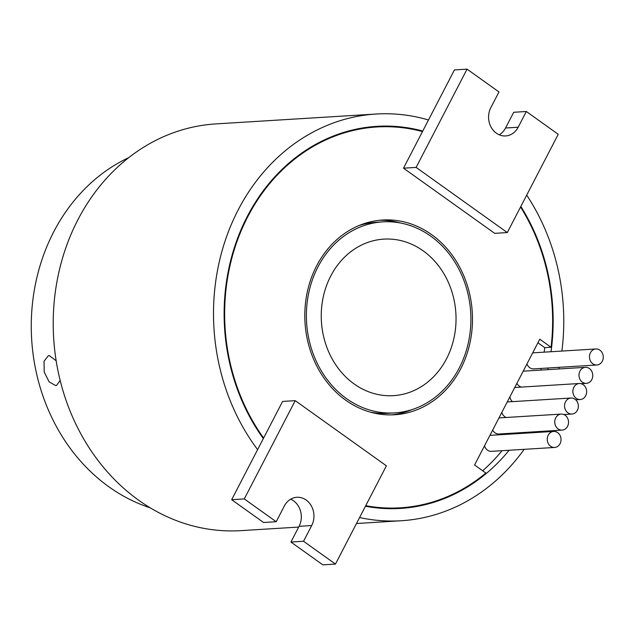 <?xml version="1.0" encoding="UTF-8"?>
<svg xmlns="http://www.w3.org/2000/svg" width="634" height="634" viewBox="0 0 634 634"><rect width="100%" height="100%" fill="white"/><g stroke="black" fill="none" stroke-linecap="round" stroke-linejoin="round"><path stroke-width="0.95" d="M467.06 69.146L416.126 167.4L507.303 232.567L558.237 134.305L526.323 111.497L518.176 127.22A18.521 15.913 -93.5 0 1 505.639 135.938A18.521 15.913 -93.5 0 1 490.946 126.871A18.521 15.913 -93.5 0 1 490.819 107.677L498.974 91.954L467.06 69.146L454.435 69.922L422.482 131.571A190.786 163.881 86.5 0 0 376.889 126.966A190.786 163.881 86.5 0 0 247.767 216.717A190.786 163.881 86.5 0 0 263.617 438.046L231.664 499.695L263.578 522.503L276.202 521.727L284.349 505.995A18.521 15.913 -93.5 0 1 296.886 497.286A18.521 15.913 -93.5 0 1 311.579 506.352A18.521 15.913 -93.5 0 1 311.706 525.546L303.551 541.27L290.927 542.046L322.841 564.854L335.465 564.078L386.399 465.816L295.222 400.656L282.598 401.433L263.617 438.046M544.154 352.163A190.786 163.881 -93.5 0 0 544.741 347.654L551.057 347.266A190.786 163.881 86.5 0 0 520.554 207.001M541.214 368.425A190.786 163.881 -93.5 0 1 540.842 370.082M567.557 426.341A8.028 6.895 86.5 0 0 567.509 418.02A8.028 6.895 86.5 0 0 561.138 414.089A8.028 6.895 86.5 0 0 555.709 417.869A8.028 6.895 86.5 0 0 555.764 426.183A8.028 6.895 86.5 0 0 562.128 430.114A8.028 6.895 86.5 0 0 567.557 426.341M577.384 410.269A8.028 6.895 86.5 0 0 577.328 401.948A8.028 6.895 86.5 0 0 570.965 398.025A8.028 6.895 86.5 0 0 565.528 401.798A8.028 6.895 86.5 0 0 565.583 410.119A8.028 6.895 86.5 0 0 571.955 414.042A8.028 6.895 86.5 0 0 577.384 410.269M570.965 398.025L507.858 401.916A8.028 6.895 86.5 0 0 507.232 401.988M591.799 379.584A8.028 6.895 86.5 0 0 591.744 371.262A8.028 6.895 86.5 0 0 585.372 367.332A8.028 6.895 86.5 0 0 579.944 371.112A8.028 6.895 86.5 0 0 579.999 379.425A8.028 6.895 86.5 0 0 586.363 383.356A8.028 6.895 86.5 0 0 591.799 379.584M585.689 395.767A8.028 6.895 86.5 0 0 585.642 387.445A8.028 6.895 86.5 0 0 579.27 383.515A8.028 6.895 86.5 0 0 573.841 387.295A8.028 6.895 86.5 0 0 573.897 395.608A8.028 6.895 86.5 0 0 580.261 399.539A8.028 6.895 86.5 0 0 585.689 395.767M579.27 383.515L516.163 387.414A8.028 6.895 86.5 0 0 514.634 387.707M602.3 361.214A8.028 6.895 86.5 0 0 602.245 352.9A8.028 6.895 86.5 0 0 595.881 348.969A8.028 6.895 86.5 0 0 590.444 352.742A8.028 6.895 86.5 0 0 590.5 361.063A8.028 6.895 86.5 0 0 596.871 364.994A8.028 6.895 86.5 0 0 602.3 361.214M595.881 348.969L532.766 352.861A8.028 6.895 86.5 0 0 532.695 352.869M560.068 443.673A8.028 6.895 86.5 0 0 560.012 435.36A8.028 6.895 86.5 0 0 553.648 431.429A8.028 6.895 86.5 0 0 548.212 435.201A8.028 6.895 86.5 0 0 548.267 443.523A8.028 6.895 86.5 0 0 554.639 447.453A8.028 6.895 86.5 0 0 560.068 443.673M553.648 431.429L490.542 435.32A8.028 6.895 86.5 0 0 489.916 435.392M365.438 506.249A191.405 164.404 86.5 0 0 400.426 508.428A191.405 164.404 86.5 0 0 509.126 450.259M521.291 433.426A191.405 164.404 86.5 0 0 521.814 432.602M422.767 131.016A191.405 164.404 86.5 0 0 376.85 126.348A191.405 164.404 86.5 0 0 247.315 216.392A191.405 164.404 86.5 0 0 263.332 438.601M387.77 508.642A191.405 164.404 86.5 0 0 388.317 508.555M60.167 380.448L56.497 385.456L55.705 385.591L49.119 381.866L44.206 371.984L44.023 361.261L48.382 355.674L49.19 355.539L56.157 360.746M382.746 221.868A95.702 82.206 86.5 0 0 317.975 266.89A95.702 82.206 86.5 0 0 318.625 366.056A95.702 82.206 86.5 0 0 394.53 412.908A95.702 82.206 86.5 0 0 459.301 367.886A95.702 82.206 86.5 0 0 458.659 268.721A95.702 82.206 86.5 0 0 382.746 221.868L376.438 222.257A95.702 82.206 86.5 0 0 358.884 225.593M316.612 265.915A97.557 83.791 86.5 0 0 317.269 366.999A97.557 83.791 86.5 0 0 394.649 414.755A97.557 83.791 86.5 0 0 460.672 368.869A97.557 83.791 86.5 0 0 460.015 267.778A97.557 83.791 86.5 0 0 382.635 220.022A97.557 83.791 86.5 0 0 316.612 265.915M391.487 414.882A97.557 83.791 86.5 0 0 412.084 409.572M446.542 358.765A78.41 67.355 -93.5 0 1 393.468 395.656A78.41 67.355 -93.5 0 1 331.273 357.267A78.41 67.355 -93.5 0 1 330.742 276.012A78.41 67.355 -93.5 0 1 383.808 239.121A78.41 67.355 -93.5 0 1 446.011 277.51A78.41 67.355 -93.5 0 1 446.542 358.765M558.863 368.972A203.752 175.016 86.5 0 0 559.204 367.316M561.875 351.07A203.752 175.016 86.5 0 0 526.703 195.137M428.489 119.984A203.752 175.016 86.5 0 0 376.089 114.025L215.79 123.915A203.752 175.016 86.5 0 0 77.895 219.768A203.752 175.016 86.5 0 0 79.266 430.898A203.752 175.016 86.5 0 0 240.888 530.642L298.693 527.076M376.089 114.025A203.752 175.016 86.5 0 0 238.194 209.878A203.752 175.016 86.5 0 0 257.61 449.633M128.678 157.676A185.231 159.102 86.5 0 0 53.708 231.878A185.231 159.102 86.5 0 0 150.282 507.85M492.658 430.098A8.028 6.895 86.5 0 0 499.021 434.005L562.128 430.114M516.9 383.34A8.028 6.895 86.5 0 0 521.441 387.081M526.941 363.956A8.028 6.895 86.5 0 0 533.757 368.885L596.871 364.994M484.511 445.813A8.028 6.895 86.5 0 0 491.524 451.345L554.639 447.453M509.894 396.852A8.028 6.895 86.5 0 0 512.391 401.639M501.827 412.409A8.028 6.895 86.5 0 0 506.154 417.481M544.741 347.654L537.917 342.78M514.808 433.03A190.786 163.881 -93.5 0 1 514.285 433.854M502.041 450.695A190.786 163.881 -93.5 0 1 482.664 470.777M551.057 347.266L539.772 339.206L474.573 464.991L485.85 473.051A190.786 163.881 86.5 0 1 400.387 507.81A190.786 163.881 86.5 0 1 365.739 505.678M422.482 131.571L403.501 168.184L494.686 233.344L507.303 232.567M547.713 369.662A191.405 164.404 86.5 0 0 548.085 367.997M551.009 351.735A191.405 164.404 86.5 0 0 520.847 206.438M359.581 517.55A203.752 175.016 86.5 0 0 401.187 520.752A203.752 175.016 86.5 0 0 524.152 449.332M534.898 432.586A203.752 175.016 86.5 0 0 535.365 431.762M400.577 223.025A97.557 83.791 86.5 0 0 379.481 220.283M370.391 412.148A95.702 82.206 86.5 0 0 388.222 413.297L394.53 412.908M526.323 111.497L513.706 112.273L505.552 128.005A18.521 15.913 -93.5 0 1 499.235 134.804M416.126 167.4L403.501 168.184M290.665 499.196A18.521 15.913 -93.5 0 1 299.082 526.323L290.927 542.046M303.551 541.27L335.465 564.078M295.222 400.656L244.288 498.918L231.664 499.695M244.288 498.918L276.202 521.727M364.819 127.711A191.405 164.404 86.5 0 0 364.265 127.696M518.176 127.22L505.552 128.005M311.706 525.546L299.082 526.323M363.718 127.775L376.889 126.966M561.138 414.089L498.966 417.925M585.372 367.332L523.201 371.167M401.187 520.752L356.49 523.51M580.261 399.539L575.72 399.816M586.363 383.356L581.085 383.681M571.955 414.042L563.832 414.549M387.223 508.626L400.387 507.81"/></g></svg>
